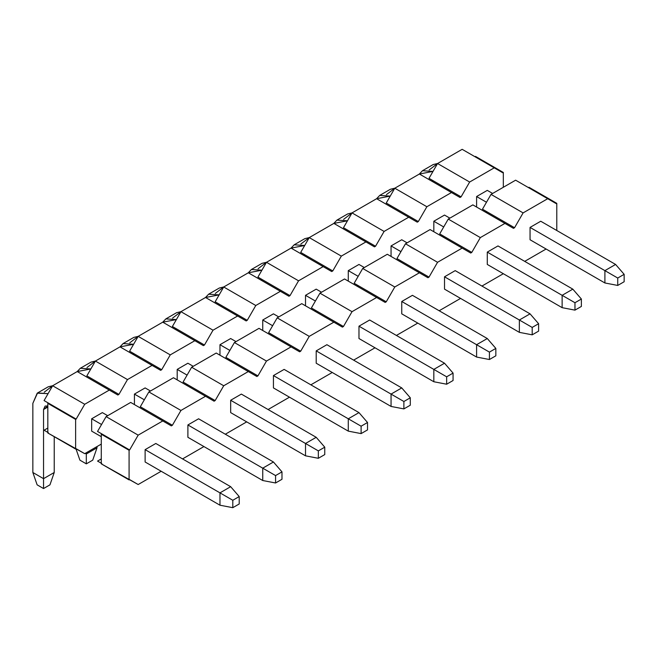 <?xml version="1.0" encoding="UTF-8"?>
<svg xmlns="http://www.w3.org/2000/svg" width="657" height="657" viewBox="0 0 657 657"><rect width="100%" height="100%" fill="white"/><g stroke="black" fill="none" stroke-linecap="round" stroke-linejoin="round"><path stroke-width="0.99" d="M482.476 209.197L491.025 194.382L515.622 180.182L491.025 194.382L523.103 212.901L547.7 198.71L515.622 180.182L556.249 203.645L556.783 203.333L556.783 230.5L556.783 203.333L528.984 187.286L556.783 203.333L556.249 203.645L547.7 198.71L523.103 212.901L491.025 194.382L482.476 209.197L486.747 211.669L482.476 209.197M540.744 221.237L530.051 227.412L530.051 239.756L530.051 227.412L540.744 221.237L615.593 264.451L624.15 274.33L617.736 278.034L617.736 285.442L624.15 281.738L624.15 274.33L624.15 281.738L617.736 285.442L604.9 282.97L604.9 270.627L617.736 278.034L624.15 274.33L615.593 264.451L604.9 270.627L615.593 264.451L540.744 221.237M487.289 252.107L487.289 264.451L487.289 252.107L497.981 245.932L487.289 252.107L574.965 302.729L574.965 310.137L581.379 306.433L581.379 299.025L574.965 302.729L581.379 299.025L581.379 306.433L574.965 310.137L562.129 307.665L562.129 295.322L572.822 289.146L581.379 299.025L572.822 289.146L562.129 295.322L487.289 252.107M444.518 276.802L444.518 289.146L444.518 276.802L455.211 270.627L444.518 276.802L532.195 327.416L532.195 334.832L538.609 331.12L538.609 323.712L532.195 327.416L538.609 323.712L538.609 331.12L532.195 334.832L519.367 332.36L519.367 320.008L530.051 313.841L538.609 323.712L530.051 313.841L519.367 320.008L444.518 276.802M401.747 301.489L401.747 313.841L401.747 301.489L412.44 295.322L401.747 301.489L489.424 352.111L489.424 359.519L495.838 355.815L495.838 348.407L489.424 352.111L495.838 348.407L495.838 355.815L489.424 359.519L476.596 357.055L476.596 344.703L487.289 338.536L495.838 348.407L487.289 338.536L476.596 344.703L401.747 301.489M358.977 326.184L358.977 338.536L358.977 326.184L369.669 320.008L358.977 326.184L446.653 376.806L446.653 384.214L453.067 380.51L453.067 373.102L446.653 376.806L453.067 373.102L453.067 380.51L446.653 384.214L433.825 381.742L433.825 369.398L444.518 363.222L453.067 373.102L444.518 363.222L433.825 369.398L358.977 326.184M316.206 350.879L316.206 363.222L316.206 350.879L326.899 344.703L316.206 350.879L403.883 401.501L403.883 408.909L410.297 405.205L410.297 397.797L403.883 401.501L410.297 397.797L410.297 405.205L403.883 408.909L391.055 406.437L391.055 394.093L401.747 387.917L410.297 397.797L401.747 387.917L391.055 394.093L316.206 350.879M273.435 375.574L273.435 387.917L273.435 375.574L284.128 369.398L273.435 375.574L361.112 426.196L361.112 433.604L367.526 429.9L367.526 422.492L361.112 426.196L367.526 422.492L367.526 429.9L361.112 433.604L348.284 431.132L348.284 418.788L358.977 412.612L367.526 422.492L358.977 412.612L348.284 418.788L273.435 375.574M230.664 400.261L230.664 412.612L230.664 400.261L241.357 394.093L230.664 400.261L318.341 450.883L318.341 458.29L324.755 454.587L324.755 447.179L318.341 450.883L324.755 447.179L324.755 454.587L318.341 458.29L305.513 455.827L305.513 443.475L316.206 437.307L324.755 447.179L316.206 437.307L305.513 443.475L230.664 400.261M187.894 424.956L187.894 437.307L187.894 424.956L198.586 418.788L187.894 424.956L275.57 475.578L275.57 482.985L281.984 479.282L281.984 471.874L275.57 475.578L281.984 471.874L281.984 479.282L275.57 482.985L262.743 480.522L262.743 468.17L273.435 461.994L281.984 471.874L273.435 461.994L262.743 468.17L187.894 424.956M145.123 449.651L145.123 461.994L145.123 449.651L155.816 443.475L145.123 449.651L232.8 500.273L232.8 507.68L239.214 503.976L239.214 496.569L232.8 500.273L239.214 496.569L239.214 503.976L232.8 507.68L219.972 505.208L219.972 492.865L230.664 486.689L239.214 496.569L230.664 486.689L219.972 492.865L145.123 449.651M129.618 449.963L138.175 435.148L106.097 416.62L97.54 431.444L129.618 449.963L129.084 450.267L129.084 479.897L129.618 479.594L138.175 484.529L101.285 463.85L101.285 434.22L101.819 433.907L97.54 431.444L106.097 416.62L130.686 402.429L171.321 425.884L172.389 425.268L144.589 409.212L143.522 409.837L144.589 409.212L172.389 425.268L180.946 410.453L148.868 391.933L140.311 406.749L144.589 409.212L140.311 406.749L148.868 391.933L173.456 377.734L214.092 401.189L215.159 400.573L187.36 384.526L186.292 385.142L187.36 384.526L215.159 400.573L223.717 385.758L191.639 367.238L183.081 382.054L187.36 384.526L183.081 382.054L191.639 367.238L216.227 353.039L256.862 376.494L257.93 375.878L230.131 359.831L229.063 360.447L230.131 359.831L257.93 375.878L266.479 361.063L234.401 342.543L225.852 357.359L230.131 359.831L225.852 357.359L234.401 342.543L258.998 328.344L299.633 351.807L300.701 351.183L272.901 335.136L271.826 335.752L272.901 335.136L300.701 351.183L309.25 336.368L277.172 317.848L268.623 332.664L272.901 335.136L268.623 332.664L277.172 317.848L301.768 303.649L342.404 327.112L343.471 326.496L315.672 310.441L314.596 311.057L315.672 310.441L343.471 326.496L352.021 311.681L319.943 293.162L311.393 307.977L315.672 310.441L311.393 307.977L319.943 293.162L344.539 278.962L385.174 302.417L386.242 301.801L358.443 285.746L357.367 286.37L358.443 285.746L386.242 301.801L394.791 286.986L362.713 268.467L354.164 283.282L358.443 285.746L354.164 283.282L362.713 268.467L387.31 254.267L427.937 277.722L429.013 277.106L401.213 261.059L400.138 261.675L401.213 261.059L429.013 277.106L437.562 262.291L405.484 243.772L396.935 258.587L401.213 261.059L396.935 258.587L405.484 243.772L430.08 229.572L470.708 253.035L471.783 252.411L443.976 236.364L442.908 236.98L443.976 236.364L471.783 252.411L480.333 237.596L448.255 219.077L439.705 233.892L443.976 236.364L439.705 233.892L448.255 219.077L480.333 237.596L504.929 223.396L513.478 228.34L514.554 227.724L486.747 211.669L485.679 212.285L486.747 211.669L514.554 227.724L523.103 212.901L514.554 227.724L513.478 228.34L472.851 204.877L504.929 223.396L480.333 237.596L471.783 252.411L470.708 253.035L430.08 229.572L405.484 243.772L437.562 262.291L462.158 248.091L437.562 262.291L429.013 277.106L427.937 277.722L387.31 254.267L362.713 268.467L394.791 286.986L419.388 272.786L394.791 286.986L386.242 301.801L385.174 302.417L344.539 278.962L319.943 293.162L352.021 311.681L376.617 297.481L352.021 311.681L343.471 326.496L342.404 327.112L301.768 303.649L277.172 317.848L309.25 336.368L333.846 322.168L309.25 336.368L300.701 351.183L299.633 351.807L258.998 328.344L234.401 342.543L266.479 361.063L291.076 346.863L266.479 361.063L257.93 375.878L256.862 376.494L216.227 353.039L191.639 367.238L223.717 385.758L248.305 371.558L223.717 385.758L215.159 400.573L214.092 401.189L173.456 377.734L148.868 391.933L180.946 410.453L205.534 396.253L180.946 410.453L172.389 425.268L171.321 425.884L130.686 402.429L106.097 416.62L138.175 435.148L162.764 420.948L138.175 435.148L129.618 449.963L101.819 433.907L101.285 434.22L129.084 450.267L129.618 449.963M472.851 204.877L448.255 219.077L472.851 204.877M101.285 458.914L97.54 461.074L101.819 463.538L97.54 461.074L101.285 463.234L97.54 461.074L101.285 458.914M161.162 471.258L138.175 484.529L161.162 471.258M203.933 446.563L182.547 458.914L203.933 446.563M246.703 421.868L225.318 434.22L246.703 421.868M289.474 397.181L268.089 409.525L289.474 397.181M332.245 372.486L310.86 384.83L332.245 372.486M375.016 347.791L353.63 360.135L375.016 347.791M417.786 323.096L396.401 335.448L417.786 323.096M460.557 298.409L439.172 310.753L460.557 298.409M503.328 273.714L481.942 286.058L503.328 273.714M546.098 249.019L524.713 261.363L546.098 249.019M528.984 187.286L528.45 187.598L528.984 187.286M129.084 450.267L101.285 434.22L101.285 463.85L129.084 479.897L129.084 450.267M230.664 486.689L155.816 443.475L230.664 486.689M107.699 415.7L102.352 412.612L107.699 415.7M91.66 418.788L101.548 424.496L91.66 418.788L91.66 431.132L101.285 436.691L91.66 431.132L91.66 418.788L102.352 412.612L91.66 418.788M48.076 393.65L37.219 393.165L32.85 403.349L32.85 472.49L43.543 478.666L43.543 409.525L47.821 405.944L45.111 406.067L43.543 409.525L43.543 488.545L37.129 484.841L32.85 472.49L32.85 403.349L37.548 392.968L48.076 393.65M145.123 461.994L219.972 505.208L232.8 507.68L232.8 500.273L219.972 492.865L219.972 505.208L145.123 461.994M54.235 436.691L54.235 472.49L43.543 478.666L54.235 472.49L54.235 436.691M44.233 392.204L52.667 385.733L48.24 386.792L37.548 392.968M49.957 484.841L43.543 488.545L49.957 484.841L54.235 472.49L49.957 484.841M47.821 407.053L43.543 409.525L47.821 407.053M32.85 472.49L37.129 484.841L43.543 488.545L43.543 478.666L32.85 472.49M273.435 461.994L198.586 418.788L273.435 461.994M150.469 391.005L145.123 387.917L150.469 391.005M134.43 394.093L144.318 399.801L134.43 394.093L134.43 404.589L134.43 394.093L145.123 387.917L134.43 394.093M90.847 368.955L77.189 371.583L80.318 368.273L90.847 368.955M85.246 453.355L86.313 453.971L86.313 452.739L86.313 463.85L79.899 460.146L75.974 448.83L79.899 460.146L86.313 463.85L92.727 460.146L86.313 463.85L86.313 453.971L97.006 447.803L86.313 453.971L85.246 453.355M187.894 437.307L262.743 480.522L275.57 482.985L275.57 475.578L262.743 468.17L262.743 480.522L187.894 437.307M97.006 446.563L97.006 447.803L97.006 446.563M87.003 367.509L95.437 361.046L91.011 362.106L80.318 368.273M92.727 460.146L97.006 447.803L92.727 460.146M316.206 437.307L241.357 394.093L316.206 437.307M193.24 366.31L187.894 363.222L193.24 366.31M177.201 369.398L187.089 375.106L177.201 369.398L177.201 379.894L177.201 369.398L187.894 363.222L177.201 369.398M133.617 344.26L119.96 346.888L123.089 343.578L133.617 344.26M230.664 412.612L305.513 455.827L318.341 458.29L318.341 450.883L305.513 443.475L305.513 455.827L230.664 412.612M129.774 342.814L138.208 336.351L133.782 337.411L123.089 343.578M358.977 412.612L284.128 369.398L358.977 412.612M236.011 341.615L230.664 338.536L236.011 341.615M219.972 344.703L229.86 350.419L219.972 344.703L219.972 355.199L219.972 344.703L230.664 338.536L219.972 344.703M176.388 319.565L162.731 322.193L165.86 318.891L176.388 319.565M273.435 387.917L348.284 431.132L361.112 433.604L361.112 426.196L348.284 418.788L348.284 431.132L273.435 387.917M172.545 318.119L180.979 311.656L176.552 312.716L165.86 318.891M401.747 387.917L326.899 344.703L401.747 387.917M278.782 316.929L273.435 313.841L278.782 316.929M262.743 320.008L272.63 325.724L262.743 320.008L262.743 330.504L262.743 320.008L273.435 313.841L262.743 320.008M219.159 294.87L205.501 297.498L208.63 294.196L219.159 294.87M316.206 363.222L391.055 406.437L403.883 408.909L403.883 401.501L391.055 394.093L391.055 406.437L316.206 363.222M215.315 293.424L223.75 286.961L219.323 288.021L208.63 294.196M444.518 363.222L369.669 320.008L444.518 363.222M321.552 292.234L316.206 289.146L321.552 292.234M305.513 295.322L315.401 301.029L305.513 295.322L305.513 305.809L305.513 295.322L316.206 289.146L305.513 295.322M261.929 270.183L248.264 272.811L251.401 269.501L261.929 270.183M358.977 338.536L433.825 381.742L446.653 384.214L446.653 376.806L433.825 369.398L433.825 381.742L358.977 338.536M258.086 268.738L266.52 262.266L262.094 263.326L251.401 269.501M487.289 338.536L412.44 295.322L487.289 338.536M364.323 267.539L358.977 264.451L364.323 267.539M348.284 270.627L358.172 276.334L348.284 270.627L348.284 281.122L348.284 270.627L358.977 264.451L348.284 270.627M304.7 245.488L291.035 248.116L294.172 244.806L304.7 245.488M401.747 313.841L476.596 357.055L489.424 359.519L489.424 352.111L476.596 344.703L476.596 357.055L401.747 313.841M300.857 244.043L309.291 237.579L304.864 238.639L294.172 244.806M530.051 313.841L455.211 270.627L530.051 313.841M407.094 242.844L401.747 239.756L407.094 242.844M391.055 245.932L400.942 251.639L391.055 245.932L391.055 256.427L391.055 245.932L401.747 239.756L391.055 245.932M347.471 220.793L333.805 223.421L336.942 220.111L347.471 220.793M444.518 289.146L519.367 332.36L532.195 334.832L532.195 327.416L519.367 320.008L519.367 332.36L444.518 289.146M343.627 219.348L352.062 212.884L347.635 213.944L336.942 220.111M572.822 289.146L497.981 245.932L572.822 289.146M449.864 218.149L444.518 215.069L449.864 218.149M433.825 221.237L443.713 226.952L433.825 221.237L433.825 231.732L433.825 221.237L444.518 215.069L433.825 221.237M390.242 196.098L376.576 198.726L379.713 195.425L390.242 196.098M487.289 264.451L562.129 307.665L574.965 310.137L574.965 302.729L562.129 295.322L562.129 307.665L487.289 264.451M386.398 194.653L394.832 188.189L390.406 189.249L379.713 195.425M492.635 193.462L487.289 190.374L492.635 193.462M476.596 196.542L486.484 202.257L476.596 196.542L476.596 207.037L476.596 196.542L487.289 190.374L476.596 196.542M530.051 227.412L604.9 270.627L530.051 227.412M433.012 171.403L419.347 174.031L422.484 170.73L433.012 171.403M530.051 239.756L604.9 282.97L617.736 285.442L617.736 278.034L604.9 270.627L604.9 282.97L530.051 239.756M429.169 169.966L437.603 163.494L433.177 164.554L422.484 170.73M429.013 178.334L437.562 163.519L462.158 149.32L437.562 163.519L469.64 182.038L494.236 167.839L462.158 149.32L502.786 172.775L503.328 172.471L503.328 187.286L503.328 172.471L475.52 156.415L503.328 172.471L502.786 172.775L494.236 167.839L469.64 182.038L437.562 163.519L429.013 178.334L433.283 180.806L429.013 178.334M76.155 419.092L84.712 404.277L52.634 385.758L44.076 400.573L76.155 419.092L75.621 419.404L75.621 449.035L76.155 448.723L84.712 453.667L47.821 432.988L47.821 403.349L48.355 403.045L44.076 400.573L52.634 385.758L77.222 371.558L117.858 395.021L118.925 394.397L91.126 378.35L90.058 378.966L91.126 378.35L118.925 394.397L127.483 379.582L95.405 361.063L86.847 375.878L91.126 378.35L86.847 375.878L95.405 361.063L119.993 346.863L160.628 370.326L161.696 369.71L133.897 353.655L132.829 354.271L133.897 353.655L161.696 369.71L170.253 354.887L138.175 336.368L129.618 351.183L133.897 353.655L129.618 351.183L138.175 336.368L162.764 322.168L203.399 345.631L204.467 345.015L176.667 328.96L175.6 329.584L176.667 328.96L204.467 345.015L213.024 330.2L180.946 311.681L172.389 326.496L176.667 328.96L172.389 326.496L180.946 311.681L205.534 297.481L246.17 320.936L247.237 320.32L219.438 304.273L218.37 304.889L219.438 304.273L247.237 320.32L255.787 305.505L223.717 286.986L215.159 301.801L219.438 304.273L215.159 301.801L223.717 286.986L248.305 272.786L288.94 296.241L290.008 295.625L262.209 279.578L261.133 280.194L262.209 279.578L290.008 295.625L298.557 280.81L266.479 262.291L257.93 277.106L262.209 279.578L257.93 277.106L266.479 262.291L291.076 248.091L331.711 271.555L332.779 270.93L304.979 254.883L303.904 255.499L304.979 254.883L332.779 270.93L341.328 256.115L309.25 237.596L300.701 252.411L304.979 254.883L300.701 252.411L309.25 237.596L333.846 223.396L374.482 246.86L375.549 246.244L347.75 230.188L346.674 230.804L347.75 230.188L375.549 246.244L384.099 231.428L352.021 212.901L343.471 227.724L347.75 230.188L343.471 227.724L352.021 212.901L376.617 198.71L417.252 222.165L418.32 221.549L390.521 205.493L389.445 206.117L390.521 205.493L418.32 221.549L426.869 206.733L394.791 188.214L386.242 203.029L390.521 205.493L386.242 203.029L394.791 188.214L426.869 206.733L451.466 192.534L460.015 197.47L461.091 196.854L433.283 180.806L432.216 181.422L433.283 180.806L461.091 196.854L469.64 182.038L461.091 196.854L460.015 197.47L419.388 174.015L451.466 192.534L426.869 206.733L418.32 221.549L417.252 222.165L376.617 198.71L352.021 212.901L384.099 231.428L408.695 217.229L384.099 231.428L375.549 246.244L374.482 246.86L333.846 223.396L309.25 237.596L341.328 256.115L365.924 241.916L341.328 256.115L332.779 270.93L331.711 271.555L291.076 248.091L266.479 262.291L298.557 280.81L323.154 266.611L298.557 280.81L290.008 295.625L288.94 296.241L248.305 272.786L223.717 286.986L255.787 305.505L280.383 291.306L255.787 305.505L247.237 320.32L246.17 320.936L205.534 297.481L180.946 311.681L213.024 330.2L237.612 316.001L213.024 330.2L204.467 345.015L203.399 345.631L162.764 322.168L138.175 336.368L170.253 354.887L194.842 340.696L170.253 354.887L161.696 369.71L160.628 370.326L119.993 346.863L95.405 361.063L127.483 379.582L152.071 365.382L127.483 379.582L118.925 394.397L117.858 395.021L77.222 371.558L52.634 385.758L84.712 404.277L109.3 390.077L84.712 404.277L76.155 419.092L48.355 403.045L47.821 403.349L75.621 419.404L76.155 419.092M419.388 174.015L394.791 188.214L419.388 174.015M47.821 428.044L44.076 430.204L48.355 432.676L44.076 430.204L47.821 432.363L44.076 430.204L47.821 428.044M101.285 444.099L84.712 453.667L101.285 444.099M475.52 156.415L474.986 156.727L475.52 156.415M75.621 419.404L47.821 403.349L47.821 432.988L75.621 449.035L75.621 419.404"/></g></svg>
